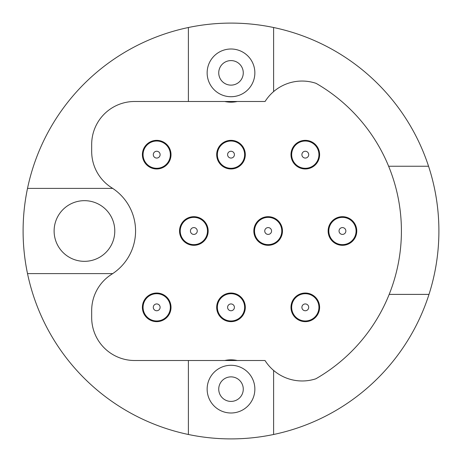 <?xml version="1.0" encoding="UTF-8"?>
<svg xmlns="http://www.w3.org/2000/svg" width="462" height="462" viewBox="0 0 462 462"><rect width="100%" height="100%" fill="white"/><g stroke="black" fill="none" stroke-linecap="round" stroke-linejoin="round"><path stroke-width="0.69" d="M243.272 389.143A12.272 12.272 0 0 1 231 401.409A12.272 12.272 0 0 1 218.734 389.143A12.272 12.272 0 0 1 231 376.871A12.272 12.272 0 0 1 243.272 389.143M237.283 360.51A29.308 29.308 0 0 0 224.717 360.51M188.398 360.51L265.015 360.51A43.982 43.982 0 0 0 273.602 370.42L273.602 434.488A207.9 207.9 0 0 1 188.398 434.488L188.398 360.51L134.621 360.51A42.943 42.943 0 0 1 91.678 317.567L91.678 310.568A42.943 42.943 0 0 1 111.717 274.243A51.12 51.12 0 0 0 112.705 273.602L27.512 273.602A207.9 207.9 0 0 1 27.512 188.398L112.705 188.398A51.12 51.12 0 0 1 112.705 273.602M243.272 72.857A12.272 12.272 0 0 1 231 85.129A12.272 12.272 0 0 1 218.734 72.857A12.272 12.272 0 0 1 231 60.591A12.272 12.272 0 0 1 243.272 72.857M224.717 101.49A29.308 29.308 0 0 0 237.283 101.49M265.084 101.49L188.398 101.49L188.398 27.512A207.9 207.9 0 0 1 273.602 27.512L273.602 91.603A43.705 43.705 0 0 0 265.084 101.49M112.705 188.398A51.12 51.12 0 0 0 111.717 187.757A42.943 42.943 0 0 1 91.678 151.432L91.678 144.433A42.943 42.943 0 0 1 134.621 101.49L188.398 101.49M170.264 308.726A13.635 13.635 0 0 0 151.12 294.906A13.635 13.635 0 0 0 148.724 318.399A13.635 13.635 0 0 0 170.264 308.726M244.635 307.346A13.635 13.635 0 0 0 224.185 295.536A13.635 13.635 0 0 0 224.185 319.15A13.635 13.635 0 0 0 244.635 307.346M318.433 303.701A13.635 13.635 0 0 0 295.576 297.788A13.635 13.635 0 0 0 301.888 320.541A13.635 13.635 0 0 0 318.433 303.701M356.081 231A13.635 13.635 0 0 0 335.631 219.196A13.635 13.635 0 0 0 335.631 242.804A13.635 13.635 0 0 0 356.081 231M281.785 231A13.635 13.635 0 0 0 261.336 219.196A13.635 13.635 0 0 0 261.336 242.804A13.635 13.635 0 0 0 281.785 231M207.484 231A13.635 13.635 0 0 0 187.035 219.196A13.635 13.635 0 0 0 187.035 242.804A13.635 13.635 0 0 0 207.484 231M318.93 154.655A13.635 13.635 0 0 0 298.481 142.85A13.635 13.635 0 0 0 298.481 166.464A13.635 13.635 0 0 0 318.93 154.655M244.635 154.655A13.635 13.635 0 0 0 224.185 142.85A13.635 13.635 0 0 0 224.185 166.464A13.635 13.635 0 0 0 244.635 154.655M170.334 154.655A13.635 13.635 0 0 0 149.884 142.85A13.635 13.635 0 0 0 149.884 166.464A13.635 13.635 0 0 0 170.334 154.655M216.684 154.655A14.316 14.316 0 0 1 238.155 142.261A14.316 14.316 0 0 1 238.155 167.053A14.316 14.316 0 0 1 216.684 154.655M179.539 231A14.316 14.316 0 0 1 201.01 218.601A14.316 14.316 0 0 1 201.01 243.399A14.316 14.316 0 0 1 179.539 231M328.136 231A14.316 14.316 0 0 1 349.607 218.601A14.316 14.316 0 0 1 349.607 243.399A14.316 14.316 0 0 1 328.136 231M216.684 307.346A14.316 14.316 0 0 1 238.155 294.947A14.316 14.316 0 0 1 238.155 319.739A14.316 14.316 0 0 1 216.684 307.346M290.985 307.346A14.316 14.316 0 0 1 312.456 294.947A14.316 14.316 0 0 1 312.456 319.739A14.316 14.316 0 0 1 290.985 307.346M142.388 307.346A14.316 14.316 0 0 1 163.86 294.947A14.316 14.316 0 0 1 163.86 319.739A14.316 14.316 0 0 1 142.388 307.346M253.834 231A14.316 14.316 0 0 1 275.306 218.601A14.316 14.316 0 0 1 275.306 243.399A14.316 14.316 0 0 1 253.834 231M290.985 154.655A14.316 14.316 0 0 1 312.456 142.261A14.316 14.316 0 0 1 312.456 167.053A14.316 14.316 0 0 1 290.985 154.655M142.388 154.655A14.316 14.316 0 0 1 163.86 142.261A14.316 14.316 0 0 1 163.86 167.053A14.316 14.316 0 0 1 142.388 154.655M429.002 294.392L389.183 294.392A170.409 170.409 0 0 0 388.629 166.245L428.557 166.245A207.9 207.9 0 0 1 273.602 434.488M54.118 231A30.33 30.33 0 0 0 99.613 257.27A30.33 30.33 0 0 0 99.613 204.73A30.33 30.33 0 0 0 54.118 231M207.143 389.143A23.857 23.857 0 0 0 242.931 409.8A23.857 23.857 0 0 0 242.931 368.48A23.857 23.857 0 0 0 207.143 389.143M207.143 72.857A23.857 23.857 0 0 0 242.931 93.52A23.857 23.857 0 0 0 242.931 52.2A23.857 23.857 0 0 0 207.143 72.857M389.183 294.392A170.409 170.409 0 0 1 315.817 378.805A43.982 43.982 0 0 1 273.602 370.42M273.602 91.603A43.705 43.705 0 0 1 316.089 83.356A170.409 170.409 0 0 1 388.629 166.245M188.398 27.512A207.9 207.9 0 0 0 27.512 188.398M27.512 273.602A207.9 207.9 0 0 0 188.398 434.488M428.557 166.245A207.9 207.9 0 0 0 273.602 27.512M160.095 307.692A3.407 3.407 0 0 1 154.706 310.106A3.407 3.407 0 0 1 155.307 304.233A3.407 3.407 0 0 1 160.095 307.692M234.407 307.346A3.407 3.407 0 0 1 229.296 310.297A3.407 3.407 0 0 1 229.296 304.394A3.407 3.407 0 0 1 234.407 307.346M308.581 306.433A3.407 3.407 0 0 1 304.446 310.643A3.407 3.407 0 0 1 302.87 304.955A3.407 3.407 0 0 1 308.581 306.433M345.859 231A3.407 3.407 0 0 1 340.742 233.951A3.407 3.407 0 0 1 340.742 228.049A3.407 3.407 0 0 1 345.859 231M271.558 231A3.407 3.407 0 0 1 266.447 233.951A3.407 3.407 0 0 1 266.447 228.049A3.407 3.407 0 0 1 271.558 231M197.257 231A3.407 3.407 0 0 1 192.146 233.951A3.407 3.407 0 0 1 192.146 228.049A3.407 3.407 0 0 1 197.257 231M308.708 154.655A3.407 3.407 0 0 1 303.598 157.606A3.407 3.407 0 0 1 303.598 151.703A3.407 3.407 0 0 1 308.708 154.655M234.407 154.655A3.407 3.407 0 0 1 229.296 157.606A3.407 3.407 0 0 1 229.296 151.703A3.407 3.407 0 0 1 234.407 154.655M160.112 154.655A3.407 3.407 0 0 1 154.995 157.606A3.407 3.407 0 0 1 154.995 151.703A3.407 3.407 0 0 1 160.112 154.655"/></g></svg>
